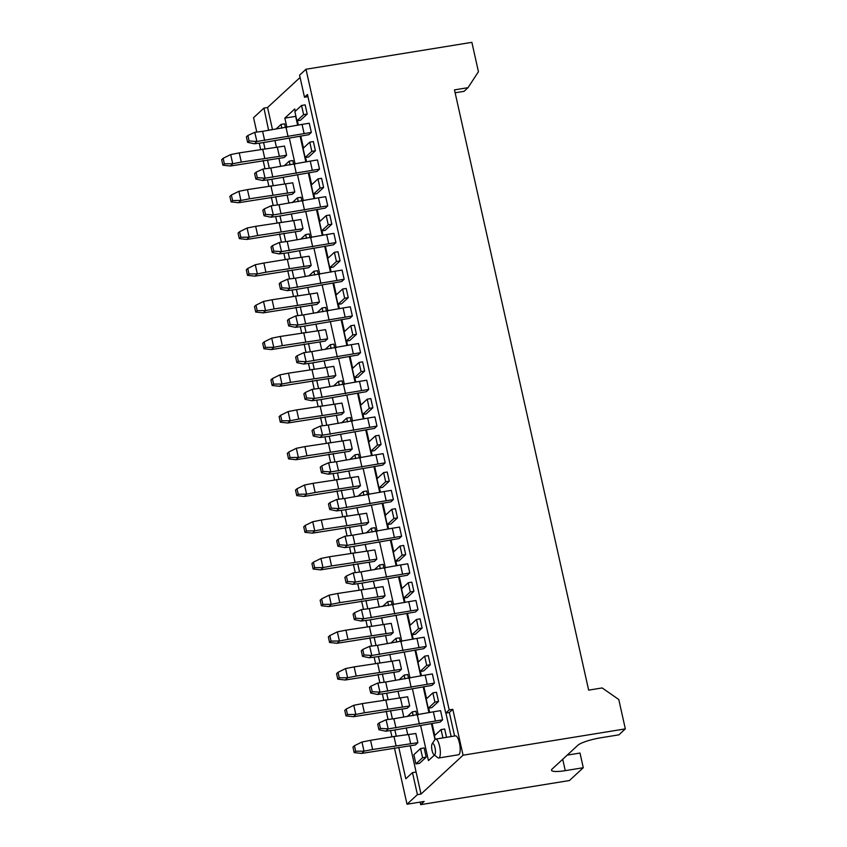 <?xml version="1.0" encoding="UTF-8"?>
<svg xmlns="http://www.w3.org/2000/svg" width="847" height="847" viewBox="0 0 847 847"><rect width="100%" height="100%" fill="white"/><g stroke="black" fill="none" stroke-linecap="round" stroke-linejoin="round"><path stroke-width="1.27" d="M355.676 751.236L354.448 745.731L352.966 747.096L354.194 752.612L355.676 751.236L364.125 751.141L372.606 749.489L370.552 740.31L393.993 736.509L415.835 733.502L417.889 742.671L415.411 744.958L361.648 753.428L354.194 752.612M364.019 751.141L361.976 742.014L370.552 740.31M361.976 742.014L354.448 745.731M364.125 751.141L361.648 753.428M372.606 749.489L417.889 742.671M410.679 743.846L408.625 734.667M396.047 745.688L393.993 736.509M377.698 724.249L378.927 729.754L380.419 728.388L379.181 722.883L377.698 724.249M378.927 729.754L385.734 731.183L393.484 730.209L440.154 722.11L442.621 719.823L388.212 728.896L386.073 719.759L379.181 722.883M442.621 719.823L440.567 710.644L433.357 711.819L393.897 718.743L395.951 727.922M393.897 718.743L386.073 719.759M433.357 711.819L435.411 720.998M380.419 728.388L388.106 728.886M388.212 728.896L385.734 731.183M417.338 714.942L419.392 724.121M347.471 714.519L346.243 709.013L344.761 710.389L345.989 715.895L347.471 714.519L355.92 714.434L364.401 712.782L362.347 703.603L407.629 696.785L409.683 705.964L407.206 708.251L353.443 716.721L345.989 715.895M355.814 714.423L353.771 705.297L362.347 703.603M353.771 705.297L346.243 709.013M355.92 714.434L353.443 716.721M364.401 712.782L409.683 705.964M402.473 707.129L400.419 697.949M387.841 708.981L385.787 699.802M339.266 677.812L338.038 672.306L336.555 673.672L337.784 679.178L339.266 677.812L347.715 677.716L356.195 676.065L354.141 666.885L399.424 660.067L401.478 669.246L399.001 671.533L345.237 680.003L337.784 679.178M347.609 677.716L345.565 668.579L354.141 666.885M345.565 668.579L338.038 672.306M347.715 677.716L345.237 680.003M356.195 676.065L401.478 669.246M394.268 670.422L392.214 661.242M379.625 672.264L377.582 663.085M331.061 641.094L329.832 635.589L328.35 636.965L329.578 642.471L331.061 641.094L339.499 641.01L347.979 639.347L345.936 630.168L391.219 623.36L393.273 632.54L390.795 634.816L337.032 643.286L329.578 642.471M339.403 640.999L337.36 631.873L345.936 630.168M337.36 631.873L329.832 635.589M339.499 641.01L337.032 643.286M347.979 639.347L393.273 632.54M386.052 633.704L384.009 624.525M371.42 635.546L369.377 626.367M369.493 687.542L370.721 693.047L372.214 691.671L370.975 686.165L369.493 687.542M370.721 693.047L377.529 694.466L385.279 693.492L431.949 685.392L434.416 683.116L379.996 692.19L377.868 683.042L370.975 686.165M434.416 683.116L432.362 673.937L425.152 675.101L385.692 682.026L387.746 691.205M385.692 682.026L377.868 683.042M425.152 675.101L427.206 684.281M372.214 691.671L379.901 692.168M379.996 692.19L377.529 694.466M409.133 678.225L411.187 687.404M361.288 650.824L362.516 656.33L363.998 654.964L362.77 649.458L361.288 650.824M362.516 656.33L369.324 657.759L377.063 656.774L423.733 648.686L426.21 646.399L371.791 655.472L369.652 646.325L362.77 649.458M426.21 646.399L424.156 637.219L416.946 638.394L377.487 645.319L379.541 654.498M377.487 645.319L369.652 646.325M416.946 638.394L419 647.574M363.998 654.964L371.695 655.462M371.791 655.472L369.324 657.759M400.927 641.518L402.981 650.697M353.083 614.107L354.311 619.623L355.793 618.246L354.565 612.741L353.083 614.107M354.311 619.623L361.118 621.042L368.858 620.068L415.528 611.968L418.005 609.681L363.585 618.755L361.447 609.618L354.565 612.741M418.005 609.681L415.951 600.512L408.741 601.677L369.281 608.601L371.335 617.781M369.281 608.601L361.447 609.618M408.741 601.677L410.795 610.856M355.793 618.246L363.49 618.744M363.585 618.755L361.118 621.042M392.722 604.8L394.776 613.98M322.855 604.387L321.627 598.871L320.134 600.248L321.373 605.753L322.855 604.387L331.293 604.292L339.774 602.641L337.731 593.461L383.013 586.643L385.067 595.822L382.59 598.109L328.827 606.579L321.373 605.753M331.188 604.282L329.155 595.155L337.731 593.461M329.155 595.155L321.627 598.871M331.293 604.292L328.827 606.579M339.774 602.641L385.067 595.822M377.847 596.987L375.803 587.818M363.215 598.84L361.161 589.66M344.877 577.4L346.105 582.905L347.588 581.529L346.359 576.024L344.877 577.4M346.105 582.905L352.903 584.324L360.653 583.35L407.322 575.261L409.8 572.974L355.38 582.048L353.241 572.9L346.359 576.024M409.8 572.974L407.746 563.795L400.536 564.96L361.076 571.894L363.13 581.063M361.076 571.894L353.241 572.9M400.536 564.96L402.59 574.139M347.588 581.529L355.285 582.027M355.38 582.048L352.903 584.324M384.517 568.093L386.571 577.262M314.65 567.67L313.422 562.164L311.929 563.53L313.168 569.036L314.65 567.67L323.088 567.575L331.569 565.923L329.515 556.744L374.808 549.925L376.851 559.105L374.385 561.392L320.621 569.862L313.168 569.036M322.982 567.575L320.949 558.448L329.515 556.744M320.949 558.448L313.422 562.164M323.088 567.575L320.621 569.862M331.569 565.923L376.851 559.105M369.641 560.28L367.587 551.101M355.009 562.122L352.955 552.943M336.672 540.682L337.9 546.188L339.382 544.822L338.154 539.317L336.672 540.682M337.9 546.188L344.697 547.617L352.447 546.643L399.117 538.544L401.594 536.257L347.175 545.33L345.036 536.193L338.154 539.317M401.594 536.257L399.54 527.078L392.33 528.253L352.871 535.177L354.925 544.356M352.871 535.177L345.036 536.193M392.33 528.253L394.384 537.432M339.382 544.822L347.079 545.32M347.175 545.33L344.697 547.617M376.312 531.376L378.365 540.555M306.445 530.953L305.206 525.447L303.724 526.823L304.962 532.329L306.445 530.953L314.883 530.868L323.363 529.206L321.309 520.037L366.603 513.218L368.646 522.398L366.179 524.685L312.416 533.155L304.962 532.329M314.777 530.857L312.734 521.731L321.309 520.037M312.734 521.731L305.206 525.447M314.883 530.868L312.416 533.155M323.363 529.206L368.646 522.398M361.436 523.562L359.382 514.383M346.804 525.405L344.75 516.236M328.467 503.976L329.695 509.481L331.177 508.105L329.949 502.599L328.467 503.976M329.695 509.481L336.492 510.9L344.242 509.926L390.912 501.826L393.389 499.55L338.969 508.613L336.831 499.476L329.949 502.599M393.389 499.55L391.335 490.371L384.125 491.535L344.665 498.46L346.719 507.639M344.665 498.46L336.831 499.476M384.125 491.535L386.168 500.715M331.177 508.105L338.874 508.602M338.969 508.613L336.492 510.9M368.106 494.659L370.15 503.838M298.239 494.246L297.001 488.74L295.518 490.106L296.746 495.611L298.239 494.246L306.678 494.15L315.158 492.499L313.104 483.319L358.387 476.501L360.441 485.68L357.974 487.967L304.2 496.437L296.746 495.611M306.572 494.15L304.528 485.013L313.104 483.319M304.528 485.013L297.001 488.74M306.678 494.15L304.2 496.437M315.158 492.499L360.441 485.68M353.231 486.856L351.177 477.676M338.599 488.698L336.545 479.518M320.251 467.258L321.489 472.764L322.972 471.398L321.744 465.882L320.251 467.258M321.489 472.764L328.287 474.193L336.037 473.208L382.706 465.119L385.184 462.833L330.764 471.906L328.625 462.758L321.744 465.882M385.184 462.833L383.13 453.653L375.92 454.828L336.46 461.753L338.514 470.932M336.46 461.753L328.625 462.758M375.92 454.828L377.963 463.997M322.972 471.398L330.669 471.895M330.764 471.906L328.287 474.193M359.901 457.952L361.944 467.131M290.034 457.528L288.795 452.023L287.313 453.389L288.541 458.905L290.034 457.528L298.472 457.433L306.953 455.781L304.899 446.602L350.182 439.794L352.236 448.963L349.758 451.25L295.995 459.72L288.541 458.905M298.366 457.433L296.323 448.307L304.899 446.602M296.323 448.307L288.795 452.023M298.472 457.433L295.995 459.72M306.953 455.781L352.236 448.963M345.025 450.138L342.971 440.959M330.394 451.98L328.34 442.801M312.045 430.541L313.284 436.046L314.766 434.68L313.538 429.175L312.045 430.541M313.284 436.046L320.081 437.476L327.831 436.501L374.501 428.402L376.968 426.115L322.559 435.189L320.42 426.052L313.538 429.175M376.968 426.115L374.925 416.936L367.704 418.111L328.255 425.035L330.298 434.215M328.255 425.035L320.42 426.052M367.704 418.111L369.758 427.29M314.766 434.68L322.463 435.178M322.559 435.189L320.081 437.476M351.685 421.234L353.739 430.414M281.818 420.821L280.59 415.305L279.108 416.682L280.336 422.187L281.818 420.821L290.267 420.726L298.747 419.074L296.694 409.895L341.976 403.077L344.03 412.256L341.553 414.543L287.789 423.013L280.336 422.187M290.161 420.715L288.118 411.589L296.694 409.895M288.118 411.589L280.59 415.305M290.267 420.726L287.789 423.013M298.747 419.074L344.03 412.256M336.82 413.421L334.766 404.241M322.188 415.274L320.134 406.094M303.84 393.834L305.079 399.339L306.561 397.963L305.322 392.457L303.84 393.834M305.079 399.339L311.876 400.758L319.626 399.784L366.296 391.695L368.763 389.408L314.353 398.482L312.215 389.334L305.322 392.457M368.763 389.408L366.719 380.229L359.499 381.394L320.05 388.318L322.093 397.497M320.05 388.318L312.215 389.334M359.499 381.394L361.553 390.573M306.561 397.963L314.248 398.461M314.353 398.482L311.876 400.758M343.48 384.517L345.534 393.696M273.613 384.104L272.385 378.598L270.902 379.964L272.131 385.47L273.613 384.104L282.062 384.009L290.542 382.357L288.488 373.178L333.771 366.359L335.825 375.539L333.347 377.826L279.584 386.296L272.131 385.47M281.956 384.009L279.912 374.872L288.488 373.178M279.912 374.872L272.385 378.598M282.062 384.009L279.584 386.296M290.542 382.357L335.825 375.539M328.615 376.714L326.561 367.534M313.983 378.556L311.929 369.377M295.635 357.116L296.863 362.622L298.356 361.256L297.117 355.751L295.635 357.116M296.863 362.622L303.671 364.051L311.421 363.077L358.09 354.978L360.557 352.691L306.138 361.764L304.009 352.617L297.117 355.751M360.557 352.691L358.503 343.511L351.293 344.687L311.834 351.611L313.888 360.79M311.834 351.611L304.009 352.617M351.293 344.687L353.347 353.866M298.356 361.256L306.042 361.754M306.138 361.764L303.671 364.051M335.274 347.81L337.328 356.989M265.407 347.386L264.179 341.881L262.697 343.257L263.925 348.763L265.407 347.386L273.856 347.302L282.337 345.64L280.283 336.46L325.566 329.652L327.62 338.832L325.142 341.108L271.379 349.578L263.925 348.763M273.75 347.291L271.707 338.165L280.283 336.46M271.707 338.165L264.179 341.881M273.856 347.302L271.379 349.578M282.337 345.64L327.62 338.832M320.41 339.996L318.356 330.817M305.767 341.839L303.724 332.659M287.429 320.41L288.658 325.915L290.15 324.539L288.912 319.033L287.429 320.41M288.658 325.915L295.465 327.334L303.205 326.36L349.875 318.26L352.352 315.973L297.932 325.047L295.794 315.91L288.912 319.033M352.352 315.973L350.298 306.805L343.088 307.969L303.628 314.893L305.682 324.073M303.628 314.893L295.794 315.91M343.088 307.969L345.142 317.149M290.15 324.539L297.837 325.036M297.932 325.047L295.465 327.334M327.069 311.093L329.123 320.272M257.202 310.68L255.974 305.174L254.492 306.54L255.72 312.045L257.202 310.68L265.651 310.584L274.132 308.933L272.078 299.753L317.36 292.935L319.414 302.114L316.937 304.401L263.173 312.871L255.72 312.045M265.545 310.584L263.502 301.447L272.078 299.753M263.502 301.447L255.974 305.174M265.651 310.584L263.173 312.871M274.132 308.933L319.414 302.114M312.204 303.279L310.15 294.11M297.562 305.132L295.518 295.952M279.224 283.692L280.452 289.198L281.935 287.832L280.706 282.316L279.224 283.692M280.452 289.198L287.26 290.627L295 289.642L341.669 281.553L344.147 279.266L289.727 288.34L287.588 279.192L280.706 282.316M344.147 279.266L342.093 270.087L334.883 271.252L295.423 278.187L297.477 287.355M295.423 278.187L287.588 279.192M334.883 271.252L336.937 280.431M281.935 287.832L289.632 288.329M289.727 288.34L287.26 290.627M318.864 274.386L320.918 283.554M248.997 273.962L247.769 268.457L246.286 269.822L247.515 275.339L248.997 273.962L257.435 273.867L265.916 272.215L263.872 263.036L287.313 259.235L309.155 256.228L311.209 265.397L308.732 267.684L254.968 276.154L247.515 275.339M257.329 273.867L255.296 264.74L263.872 263.036M255.296 264.74L247.769 268.457M257.435 273.867L254.968 276.154M265.916 272.215L311.209 265.397M303.988 266.572L301.945 257.393M289.356 268.414L287.313 259.235M271.019 246.975L272.247 252.48L273.729 251.114L272.501 245.609L271.019 246.975M272.247 252.48L279.055 253.909L286.794 252.935L333.464 244.836L335.941 242.549L281.522 251.623L279.383 242.486L272.501 245.609M335.941 242.549L333.887 233.37L326.677 234.545L287.218 241.469L289.272 250.648M287.218 241.469L279.383 242.486M326.677 234.545L328.731 243.724M273.729 251.114L281.426 251.612M281.522 251.623L279.055 253.909M310.658 237.668L312.712 246.848M240.792 237.245L239.563 231.739L238.071 233.116L239.309 238.621L240.792 237.245L249.23 237.16L257.71 235.508L255.667 226.329L300.95 219.511L302.993 228.69L300.526 230.977L246.763 239.447L239.309 238.621M249.124 237.149L247.091 228.023L255.667 226.329M247.091 228.023L239.563 231.739M249.23 237.16L246.763 239.447M257.71 235.508L302.993 228.69M295.783 229.855L293.74 220.675M281.151 231.707L279.097 222.528M262.814 210.268L264.042 215.773L265.524 214.397L264.296 208.891L262.814 210.268M264.042 215.773L270.839 217.192L278.589 216.218L325.259 208.118L327.736 205.842L273.316 214.916L271.178 205.768L264.296 208.891M327.736 205.842L325.682 196.663L318.472 197.827L279.012 204.752L281.066 213.931M279.012 204.752L271.178 205.768M318.472 197.827L320.526 207.007M265.524 214.397L273.221 214.894M273.316 214.916L270.839 217.192M302.453 200.951L304.507 210.13M232.586 200.538L231.358 195.032L229.865 196.398L231.104 201.904L232.586 200.538L241.024 200.443L249.505 198.791L247.451 189.612L292.744 182.793L294.788 191.973L292.321 194.259L238.558 202.729L231.104 201.904M240.919 200.443L238.886 191.306L247.451 189.612M238.886 191.306L231.358 195.032M241.024 200.443L238.558 202.729M249.505 198.791L294.788 191.973M287.578 193.148L285.524 183.968M272.946 194.99L270.892 185.811M254.608 173.55L255.836 179.056L257.319 177.69L256.09 172.185L254.608 173.55M255.836 179.056L262.634 180.485L270.384 179.5L317.053 171.412L319.531 169.125L265.111 178.198L262.972 169.051L256.09 172.185M319.531 169.125L317.477 159.945L310.267 161.121L270.807 168.045L272.861 177.224M270.807 168.045L262.972 169.051M310.267 161.121L312.31 170.289M257.319 177.69L265.016 178.188M265.111 178.198L262.634 180.485M294.248 164.244L296.302 173.423M224.381 163.82L223.142 158.315L221.66 159.691L222.899 165.197L224.381 163.82L232.819 163.736L241.3 162.073L239.246 152.894L284.539 146.086L286.582 155.266L284.116 157.542L230.352 166.012L222.899 165.197M232.713 163.725L230.67 154.599L239.246 152.894M230.67 154.599L223.142 158.315M232.819 163.736L230.352 166.012M241.3 162.073L286.582 155.266M279.372 156.43L277.318 147.251M264.74 158.273L262.686 149.093M246.403 136.833L247.631 142.349L249.113 140.973L247.885 135.467L246.403 136.833M247.631 142.349L254.428 143.768L262.178 142.794L308.848 134.694L311.325 132.407L256.906 141.481L254.767 132.344L247.885 135.467M311.325 132.407L309.271 123.239L302.061 124.403L262.602 131.327L264.656 140.507M262.602 131.327L254.767 132.344M302.061 124.403L304.105 133.582M249.113 140.973L256.81 141.47M256.906 141.481L254.428 143.768M286.042 127.526L288.086 136.706M435.019 747.753A5.738 1.715 80.8 0 1 433.876 754.592A5.738 1.715 80.8 0 1 431.843 749.404A5.738 1.715 80.8 0 1 432.139 743.825A5.738 1.715 80.8 0 1 435.019 747.753M432.139 743.825L434.807 739.717A9.571 2.859 80.8 0 1 435.612 739.092A9.571 2.859 80.8 0 1 439.614 746.26A9.571 2.859 80.8 0 1 438.672 757.991A9.571 2.859 80.8 0 1 437.719 757.652L433.876 754.592M426.2 757.144L419.519 763.316L415.909 763.899L413.855 754.719L420.536 748.557L424.146 747.965L426.2 757.144L422.589 757.726L415.909 763.899M307.217 114.059L300.537 120.221L296.937 120.814L294.883 111.635L301.564 105.462L305.164 104.88L307.217 114.059L303.618 114.641L296.937 120.814M275.889 129.178L281.035 124.424L284.634 123.842L285.481 127.622M315.423 150.766L308.742 156.939L305.142 157.521L303.088 148.341L309.769 142.169L313.369 141.587L315.423 150.766L311.823 151.348L305.142 157.521M284.094 165.885L289.24 161.142L292.84 160.549L293.687 164.329M323.628 187.483L316.947 193.656L313.348 194.238L311.294 185.059L317.974 178.886L321.585 178.304L323.628 187.483L320.028 188.066L313.348 194.238M292.3 202.602L297.445 197.849L301.045 197.266L301.892 201.046M331.833 224.19L325.163 230.363L321.553 230.945L319.499 221.766L326.18 215.604L329.79 215.011L331.833 224.19L328.234 224.783L321.553 230.945M300.505 239.309L305.651 234.566L309.261 233.984L310.097 237.763M340.049 260.908L333.369 267.08L329.758 267.663L327.704 258.483L334.385 252.311L337.995 251.728L340.049 260.908L336.439 261.49L329.758 267.663M308.721 276.027L313.856 271.284L317.466 270.691L318.303 274.47M348.255 297.625L341.574 303.787L337.964 304.38L335.91 295.201L342.59 289.028L346.201 288.446L348.255 297.625L344.644 298.208L337.964 304.38M316.926 312.744L322.061 307.99L325.672 307.408L326.508 311.188M356.46 334.332L349.779 340.505L346.169 341.087L344.115 331.908L350.796 325.746L354.406 325.153L356.46 334.332L352.85 334.914L346.169 341.087M325.132 349.451L330.266 344.708L333.877 344.126L334.724 347.895M364.665 371.05L357.985 377.222L354.374 377.804L352.331 368.625L359.001 362.452L362.611 361.87L364.665 371.05L361.055 371.632L354.374 377.804M333.337 386.168L338.472 381.415L342.082 380.832L342.929 384.612M372.871 407.756L366.19 413.929L362.58 414.511L360.536 405.342L367.217 399.17L370.817 398.588L372.871 407.756L369.26 408.349L362.58 414.511M341.542 422.875L346.677 418.132L350.287 417.55L351.134 421.33M381.076 444.474L374.395 450.646L370.795 451.229L368.741 442.049L375.422 435.877L379.022 435.294L381.076 444.474L377.466 445.056L370.795 451.229M349.747 459.593L354.893 454.85L358.493 454.257L359.34 458.036M389.281 481.191L382.6 487.353L379.001 487.946L376.947 478.767L383.627 472.594L387.227 472.012L389.281 481.191L385.681 481.774L379.001 487.946M357.953 496.31L363.098 491.556L366.698 490.974L367.545 494.754M397.487 517.898L390.806 524.071L387.206 524.653L385.152 515.474L391.833 509.312L395.433 508.719L397.487 517.898L393.887 518.491L387.206 524.653M366.158 533.017L371.304 528.274L374.903 527.692L375.75 531.461M405.692 554.616L399.011 560.788L395.411 561.37L393.357 552.191L400.038 546.019L403.648 545.436L405.692 554.616L402.092 555.198L395.411 561.37M374.363 569.735L379.509 564.991L383.109 564.398L383.956 568.178M413.897 591.333L407.227 597.495L403.617 598.088L401.563 588.909L408.243 582.736L411.854 582.154L413.897 591.333L410.297 591.915L403.617 598.088M382.579 606.452L387.714 601.698L391.325 601.116L392.161 604.896M422.113 628.04L415.432 634.212L411.822 634.795L409.768 625.615L416.449 619.443L420.059 618.861L422.113 628.04L418.503 628.622L411.822 634.795M390.785 643.159L395.92 638.416L399.53 637.833L400.366 641.603M430.318 664.757L423.638 670.93L420.027 671.512L417.973 662.333L424.654 656.16L428.264 655.578L430.318 664.757L426.708 665.34L420.027 671.512M398.99 679.876L404.125 675.123L407.735 674.54L408.582 678.32M438.524 701.464L431.843 707.637L428.233 708.219L426.189 699.05L432.859 692.878L436.47 692.285L438.524 701.464L434.913 702.057L428.233 708.219M407.195 716.583L412.33 711.84L415.941 711.258L416.788 715.037M435.178 739.283L434.395 735.757L441.075 729.585L444.675 729.002L446.538 737.324M438.672 757.991L458.513 754.772A9.571 2.859 -99.2 0 0 459.455 743.041A9.571 2.859 -99.2 0 0 455.442 735.874L435.612 739.092M268.626 130.353L263.946 108.088L267.557 107.505L272.522 129.718M274.979 140.718L276.461 147.357M278.928 158.389L280.728 166.435M283.184 177.425L284.666 184.074M287.133 195.096L288.933 203.142M291.389 214.143L292.871 220.792M295.338 231.813L297.138 239.86M299.594 250.86L301.087 257.499M303.544 268.531L305.344 276.577M307.8 287.567L309.293 294.216M311.749 305.238L313.549 313.284M316.005 324.285L317.498 330.923M319.965 341.955L321.754 350.002M324.221 360.991L325.703 367.64M328.17 378.662L329.97 386.708M332.426 397.709L333.909 404.358M336.375 415.379L338.175 423.426M340.632 434.426L342.114 441.065M344.581 452.097L346.381 460.143M348.837 471.133L350.319 477.782M352.786 488.804L354.586 496.85M357.042 507.851L358.525 514.5M360.991 525.521L362.791 533.568M365.248 544.568L366.73 551.206M369.197 562.239L370.997 570.285M373.453 581.275L374.935 587.924M377.402 598.945L379.202 606.992M381.658 617.992L383.151 624.631M385.607 635.663L387.407 643.709M389.864 654.699L391.356 661.348M393.813 672.37L395.613 680.416M398.079 691.417L399.562 698.066M402.029 709.087L403.818 717.134M406.285 728.134L407.767 734.773M410.234 745.805L421.012 794.052L417.412 794.634L412.489 772.602L405.798 778.785L398.768 747.319M454.595 736.011L449.344 712.507L452.806 709.31L463.065 755.206L421.012 794.052M445.893 713.068L451.144 736.572M267.557 107.505L300.082 77.469M286.911 127.357L284.846 118.114L294.745 108.967L295.254 111.285M297.371 120.74L298.356 125.123M300.791 136.028L303.459 147.992M305.576 157.447L306.561 161.841M308.996 172.746L311.675 184.71M313.782 194.164L314.766 198.547M317.202 209.453L319.88 221.427M321.987 230.882L322.972 235.265M325.407 246.17L328.085 258.134M330.192 267.588L331.177 271.982M333.612 282.887L336.291 294.851M338.408 304.306L339.382 308.689M341.817 319.594L344.496 331.558M346.614 341.023L347.588 345.407M350.033 356.312L352.701 368.276M354.819 377.73L355.793 382.124M358.239 393.029L360.907 404.993M363.024 414.448L363.998 418.831M366.444 429.736L369.112 441.7M371.23 451.155L372.214 455.548M374.649 466.453L377.317 478.417M379.435 487.872L380.419 492.255M382.855 503.16L385.533 515.135M387.64 524.589L388.625 528.973M391.06 539.878L393.739 551.842M395.845 561.296L396.83 565.69M399.265 576.595L401.944 588.559M404.051 598.014L405.035 602.397M407.471 613.302L410.149 625.266M412.256 634.721L413.241 639.114M415.676 650.02L418.354 661.983M420.472 671.438L421.446 675.821M423.881 686.737L426.56 698.701M428.677 708.156L429.651 712.539M432.097 723.444L434.765 735.408M434.458 755.058L428.455 760.595L420.652 725.678M418.217 714.773L412.447 688.96M410.012 678.055L404.241 652.254M401.806 641.348L396.036 615.536M393.601 604.631L387.831 578.819M385.396 567.913L379.625 542.112M377.18 531.207L371.42 505.394M368.974 494.489L363.204 468.687M360.769 457.782L354.999 431.97M352.564 421.065L346.794 395.253M344.358 384.347L338.588 358.546M336.153 347.641L330.383 321.828M327.948 310.923L322.178 285.111M319.743 274.206L313.972 248.404M311.537 237.499L305.767 211.686M303.321 200.781L297.562 174.98M295.116 164.074L289.356 138.262M307.948 96.653L304.497 97.214L307.461 94.472L445.734 713.1L449.206 709.892L306 69.242L299.573 75.192L304.497 97.214M306 69.242L471.874 42.35L478.439 71.72L467.999 87.686L454.479 89.877L588.654 690.136L602.175 687.944L618.776 699.516L625.34 728.886L618.903 734.836L600.872 737.758A19.142 3.547 167.4 0 0 577.898 745.244L552.17 769.012A19.142 3.547 167.4 0 0 551.524 770.262A19.142 3.547 167.4 0 0 565.256 770.654L583.287 767.731L569.438 780.532L420.684 804.65L424.146 801.453L407.015 804.227L394.427 747.869M567.204 755.122L580.004 753.047L583.287 767.731M391.96 736.837L390.552 730.58M388.074 719.474L386.211 711.152M383.755 700.13L382.346 693.862M379.869 682.767L378.006 674.445M375.549 663.413L374.141 657.145M371.664 646.049L369.8 637.727M367.333 626.706L365.936 620.438M363.458 609.342L361.595 601.01M359.128 589.988L357.73 583.721M355.253 572.625L353.39 564.303M350.923 553.271L349.525 547.003M347.048 535.907L345.184 527.586M342.717 516.564L341.32 510.296M338.842 499.201L336.979 490.879M334.512 479.847L333.115 473.579M330.626 462.483L328.774 454.161M326.307 443.129L324.909 436.872M322.421 425.766L320.568 417.444M318.101 406.422L316.704 400.155M314.216 389.059L312.352 380.737M309.896 369.705L308.488 363.437M306.011 352.341L304.147 344.02M301.691 332.998L300.283 326.73M297.805 315.635L295.942 307.302M293.486 296.281L292.077 290.013M289.6 278.917L287.736 270.595M285.27 259.563L283.872 253.295M281.395 242.2L279.531 233.878M277.064 222.856L275.667 216.588M273.189 205.493L271.326 197.171M268.859 186.139L267.461 179.871M264.984 168.775L263.121 160.454M260.654 149.432L259.256 143.164M256.768 132.058L253.56 117.691L263.946 108.088M420.112 802.109L420.684 804.65M568.242 754.952L568.093 754.306M467.999 87.686L464.04 91.338L455.125 92.778M452.806 709.31L449.206 709.892M625.34 728.886L463.065 755.206M407.015 804.227L417.412 794.634M416.089 772.019L412.489 772.602M268.87 130.12L272.48 129.538M396.28 736.223L394.882 729.976M392.415 718.934L390.552 710.612M388.074 699.506L386.677 693.269M384.21 682.216L382.346 673.894M379.869 662.799L378.471 656.552M376.004 645.499L374.141 637.177M371.664 626.081L370.266 619.835M367.799 608.792L365.936 600.47M363.458 589.374L362.061 583.128M359.594 572.074L357.73 563.753M355.253 552.657L353.855 546.41M351.389 535.368L349.525 527.035M347.048 515.939L345.65 509.693M343.183 498.65L341.32 490.328M338.842 479.233L337.445 472.986M334.967 461.933L333.115 453.611M330.626 442.515L329.239 436.269M326.762 425.226L324.909 416.904M322.421 405.798L321.024 399.562M318.557 388.508L316.704 380.187M314.216 369.091L312.818 362.844M310.351 351.791L308.488 343.469M306.011 332.373L304.613 326.127M302.146 315.084L300.283 306.762M297.805 295.667L296.408 289.42M293.941 278.367L292.077 270.045M289.6 258.949L288.202 252.702M285.735 241.66L283.872 233.327M281.395 222.232L279.997 215.996M277.53 204.942L275.667 196.62M273.189 185.525L271.792 179.278M269.325 168.225L267.461 159.903M264.984 148.807L263.586 142.561M449.344 712.507L445.734 713.1M434.956 739.505L431.398 723.582M428.963 712.676L423.193 686.864M420.747 675.959L414.988 650.157M412.542 639.252L406.772 613.44M404.337 602.535L398.566 576.733M396.131 565.817L390.361 540.015M387.926 529.11L382.156 503.298M379.721 492.393L373.951 466.591M371.515 455.686L365.745 429.874M363.31 418.969L357.54 393.156M355.105 382.251L349.335 356.449M346.889 345.544L341.129 319.732M338.684 308.827L332.924 283.025M330.478 272.12L324.708 246.308M322.273 235.402L316.503 209.59M314.068 198.685L308.297 172.883M305.862 161.978L300.092 136.166M297.657 125.261L295.667 116.357L284.846 118.114M420.536 748.557L422.589 757.726M441.075 729.585L442.928 737.906M412.33 711.84L413.177 715.62M432.859 692.878L434.913 702.057M404.125 675.123L404.972 678.902M424.654 656.16L426.708 665.34M395.92 638.416L396.767 642.195M416.449 619.443L418.503 628.622M387.714 601.698L388.561 605.478M408.243 582.736L410.297 591.915M379.509 564.991L380.356 568.761M400.038 546.019L402.092 555.198M371.304 528.274L372.151 532.054M391.833 509.312L393.887 518.491M363.098 491.556L363.935 495.336M383.627 472.594L385.681 481.774M354.893 454.85L355.729 458.619M375.422 435.877L377.466 445.056M346.677 418.132L347.524 421.912M367.217 399.17L369.26 408.349M338.472 381.415L339.319 385.194M359.001 362.452L361.055 371.632M330.266 344.708L331.113 348.488M350.796 325.746L352.85 334.914M322.061 307.99L322.908 311.77M342.59 289.028L344.644 298.208M313.856 271.284L314.703 275.053M334.385 252.311L336.439 261.49M305.651 234.566L306.498 238.346M326.18 215.604L328.234 224.783M297.445 197.849L298.292 201.628M317.974 178.886L320.028 188.066M289.24 161.142L290.076 164.921M309.769 142.169L311.823 151.348M281.035 124.424L281.871 128.204M301.564 105.462L303.618 114.641M562.715 759.272L565.256 770.654"/></g></svg>
